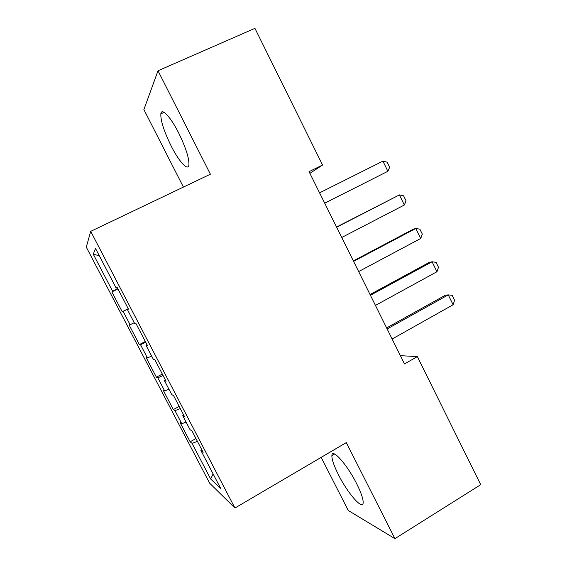 <?xml version="1.0" encoding="UTF-8"?>
<svg xmlns="http://www.w3.org/2000/svg" width="567" height="567" viewBox="0 0 567 567"><rect width="100%" height="100%" fill="white"/><g stroke="black" fill="none" stroke-linecap="round" stroke-linejoin="round"><path stroke-width="0.85" d="M356.686 483.764C347.004 464.33 331.872 447.597 331.886 455.641C331.787 459.454 333.97 465.812 338.435 474.714C347.55 493.084 362.937 510.895 363.171 502.646C363.27 498.946 361.108 492.652 356.686 483.764M178.662 132.954C170.525 116.696 161.538 107.34 160.837 113.839C160.574 120.721 164.019 131.438 171.163 145.981C179.023 161.659 188.131 171.624 188.924 164.869C189.243 158.335 185.827 147.696 178.662 132.954M321.17 457.371L348.237 510.47L394.937 538.65L480.71 484.679L417.34 356.6L400.401 355.679M86.29 247.127L209.634 483.176L234.929 508.032L90.706 231.35L86.29 247.127M90.706 231.35L210.392 174.204L158.009 70.762L143.89 109.566L183.41 187.089M99.303 255.738L93.271 254.2L112.627 291.268L111.869 291.941L122.217 311.744L123.124 311.368L130.098 324.728L129.092 324.905L139.369 344.58L140.524 344.693L147.455 357.954L146.194 357.657L156.4 377.197L157.81 377.792L164.692 390.968L163.183 390.188L173.325 409.601L174.976 410.671L181.809 423.755L180.065 422.507L190.143 441.792L195.955 438.546M93.271 254.2L95.504 248.452L116.185 288.1L117.234 287.604M213.114 473.913L210.662 479.002L220.769 488.584L200.916 450.531L203.142 452.331L192.078 431.118L190.023 429.644L182.73 415.668L184.672 416.922L173.53 395.553L171.758 394.639L164.416 380.563L166.074 381.258L154.848 359.733L153.366 359.379L145.974 345.204L147.335 345.331L136.03 323.651L134.84 323.87L127.398 309.589L128.468 309.15L117.078 287.306L116.185 288.1M210.662 479.002L192.029 443.33L190.143 441.792M309.894 173.36L322.559 165.025L309.058 171.666L404.505 363.95L417.34 356.6M181.809 423.755L186.089 422.11M174.976 410.671L180.306 408.552M200.916 450.531L201.802 449.766M164.692 390.968L168.923 389.203M157.81 377.792L163.083 375.517M182.73 415.668L183.651 414.966M147.455 357.954L151.644 356.069M140.524 344.693L145.74 342.27M164.416 380.563L165.373 379.918M130.098 324.728L134.237 322.715M123.124 311.368L128.277 308.788M145.974 345.204L146.966 344.616M112.627 291.268L117.745 288.596M127.398 309.589L128.418 309.065M158.009 70.762L254.93 28.35L322.559 165.025M394.937 538.65L346.302 442.6L234.929 508.032M192.029 443.33L197.415 441.36M122.217 311.744L128.234 308.696M111.869 291.941L117.922 288.922M139.369 344.58L145.329 341.483M156.4 377.197L162.318 374.05M173.325 409.601L179.186 406.404M382.916 161.134L387.19 162.197L389.657 167.251L387.878 171.291L324.707 203.192L387.878 171.291L382.916 161.134L319.568 192.851M336.635 227.225L399.416 194.906L403.598 195.806L406.05 200.824L404.349 204.999L341.731 237.495M404.349 204.999L399.416 194.906L336.543 227.034M353.581 261.366L415.809 228.458L419.899 229.188L422.33 234.178L420.707 238.473L358.649 271.565M420.707 238.473L415.809 228.458L413.18 229.259L353.347 260.898M370.421 295.279L432.089 261.777L436.087 262.358L438.504 267.312L436.951 271.735L375.446 305.407M436.951 271.735L432.089 261.777L429.354 262.337L370.045 294.528M387.133 328.959L448.263 294.883L452.168 295.301L454.578 300.226L453.097 304.77L392.13 339.016M453.097 304.77L448.263 294.883L445.414 295.187L386.63 327.939M334.608 454.039L331.886 455.641M164.139 112.351L160.837 113.839"/></g></svg>
